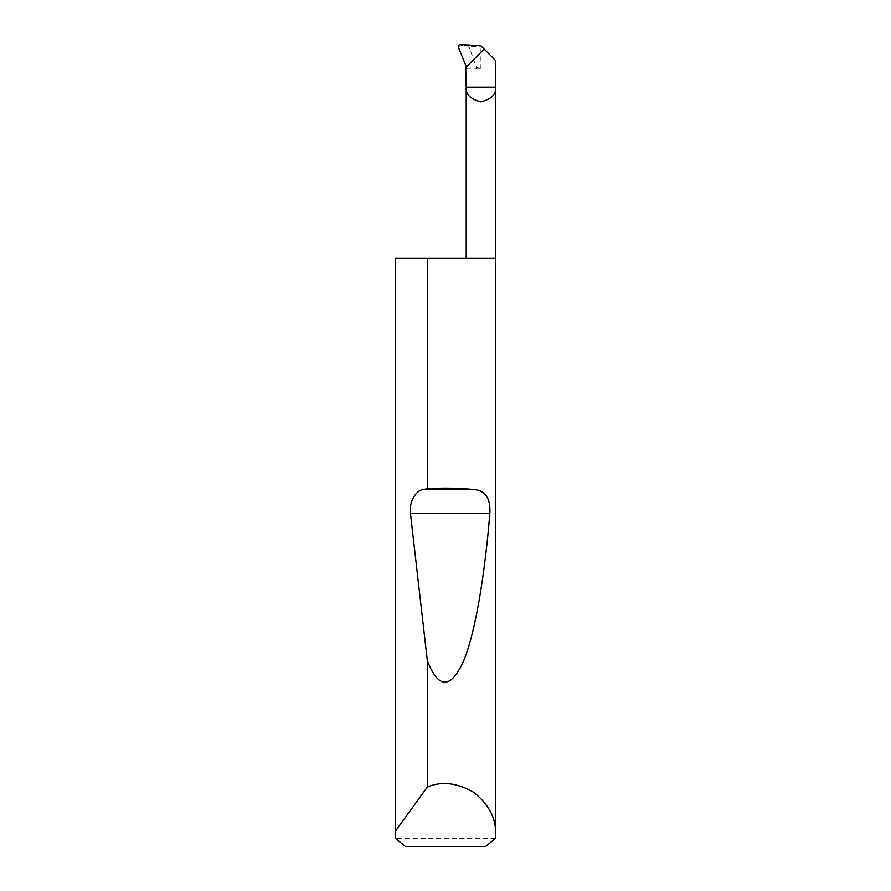 <?xml version="1.0" encoding="UTF-8"?>
<svg xmlns="http://www.w3.org/2000/svg" width="891" height="891" viewBox="0 0 891 891"><rect width="100%" height="100%" fill="white"/><g stroke="black" fill="none" stroke-linecap="round" stroke-linejoin="round"><path stroke-width="0.67" stroke-dasharray="4.46 3.34" d="M495.63 258.256L395.37 258.256M495.407 838.431L395.593 838.431M480.784 45.731L482.009 46.956L468.777 46.265L460.58 44.55M465.715 67.538L484.158 49.094M458.319 47.112C459.567 45.742 461.538 45.252 464.233 45.619M495.63 60.566L482.009 46.956M476.329 66.992L476.228 68.919L480.928 68.919L476.329 66.992L468.777 46.265M405.349 846.45L485.651 846.45M466.216 68.919L476.228 68.919L466.216 68.919M480.928 68.919L480.928 46.9"/><path stroke-width="1.34" d="M495.63 833.753L495.407 838.431L485.651 846.45L405.349 846.45L395.593 838.431L395.437 831.08L427.357 787.02C441.747 780.995 457.239 782.788 473.812 792.377C488.758 804.361 496.031 818.15 495.63 833.753L495.63 87.151L466.216 87.151L465.715 67.538L484.158 49.094L495.63 60.566L495.63 87.151C496.465 94.101 491.565 99.001 480.928 101.852C470.281 99.001 465.38 94.101 466.216 87.151L466.216 258.256M427.357 488.68C444.152 487.733 459.945 488.056 474.725 489.627C485.695 490.841 490.729 498.793 489.838 513.483C484.771 575.686 475.081 634.526 463.042 662.291C450.289 689.255 438.394 688.765 427.357 660.821L410.45 513.483C408.613 503.437 415.518 490.317 423.002 489.627L427.357 488.68L427.357 258.256L495.63 258.256M427.357 787.02L427.357 660.821M395.37 833.753L395.37 258.256L395.437 831.08M484.158 49.094L480.784 45.731L460.58 44.55C458.91 44.684 458.152 45.541 458.319 47.112L466.383 66.87M427.357 258.256L395.437 258.256M423.002 489.627L474.725 489.627M410.45 513.483L489.838 513.483"/></g></svg>

